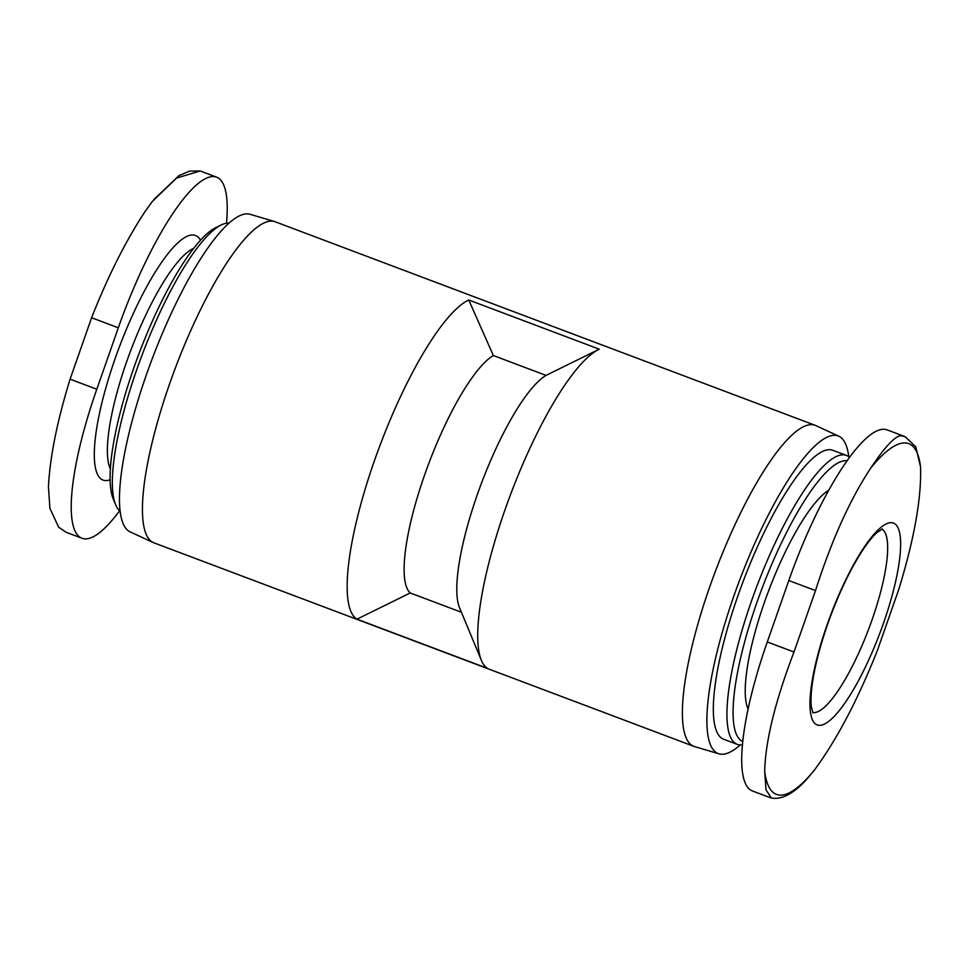 <?xml version="1.0" encoding="UTF-8"?>
<svg xmlns="http://www.w3.org/2000/svg" width="969" height="969" viewBox="0 0 969 969"><rect width="100%" height="100%" fill="white"/><g stroke="black" fill="none" stroke-linecap="round" stroke-linejoin="round"><path stroke-width="1.45" d="M546.031 375.391L598.6 349.518A171.598 41.703 -69.3 0 1 599.278 349.191L468.742 299.99L493.366 355.538L546.031 375.391A128.695 31.274 110.7 0 0 480.781 485.069A128.695 31.274 110.7 0 0 459.56 607.805L481.411 660.422A171.598 41.703 -69.3 0 1 505.091 509.537A171.598 41.703 -69.3 0 1 598.6 349.518M461.426 612.263L410.226 592.967L356.967 619.167L487.516 668.368A171.598 41.703 -69.3 0 1 481.411 660.422M770.706 797.85L752.513 790.995A160.151 38.93 110.7 0 1 767.291 641.95L788.802 580.528L815.498 590.593L793.986 652.016C775.224 701.265 765.462 740.994 764.686 771.191L766.019 789.88L771.336 798.032C781.777 799.861 793.454 793.744 806.365 779.682L814.323 770.21C836.877 739.577 857.904 699.63 877.417 650.369L898.929 588.946C914.361 538.437 921.567 497.751 920.55 466.864L915.814 446.903L905.191 436.704L900.237 435.626C893.89 437.249 884.116 447.993 870.913 467.845C850.152 499.156 831.668 540.072 815.498 590.593M905.191 436.692L886.998 429.836A160.151 38.93 110.7 0 0 788.802 580.528M748.129 709.102A120.931 29.397 -69.3 0 1 764.517 602.088A120.931 29.397 -69.3 0 1 828.628 490.302M742.835 741.515A149.82 36.41 -69.3 0 1 756.995 602.233A149.82 36.41 -69.3 0 1 846.942 460.796M742.508 744.87A154.434 37.537 -69.3 0 1 737.361 744.398A154.434 37.537 -69.3 0 1 751.605 600.683A154.434 37.537 -69.3 0 1 846.288 455.369A154.434 37.537 -69.3 0 1 849.438 457.332M737.361 744.398L723.746 739.274A154.434 37.537 -69.3 0 1 738.003 595.547A154.434 37.537 -69.3 0 1 832.686 450.246L846.288 455.369M740.159 744.979A169.769 41.255 -69.3 0 1 719.034 753.846A169.769 41.255 -69.3 0 1 734.005 595.632A169.769 41.255 -69.3 0 1 838.766 436.183A169.769 41.255 -69.3 0 1 848.783 456.787M719.034 753.846L694.652 746.614A171.598 41.703 -69.3 0 1 693.961 746.384A171.598 41.703 -69.3 0 1 709.793 586.693A171.598 41.703 -69.3 0 1 815.002 425.246A171.598 41.703 -69.3 0 1 815.68 425.524L838.766 436.183M827.26 624.387A107.862 26.211 -69.3 0 1 900.14 535.784A107.862 26.211 -69.3 0 1 838.669 711.331A107.862 26.211 -69.3 0 1 827.26 624.387M410.226 592.967A128.695 31.274 -69.3 0 1 424.664 474.798A128.695 31.274 -69.3 0 1 493.366 355.538M119.587 510.772A160.151 38.93 -69.3 0 1 82.026 538.267L66.062 532.247L58.637 527.184L49.891 508.253L48.45 486.717C49.976 456.871 57.195 421.018 70.095 379.17L91.607 317.747C107.656 276.928 125.304 241.778 144.563 212.272L152.194 201.637L176.503 178.102L200.111 170.98L189.633 171.077L179.047 175.559L153.647 199.784M82.026 538.267A160.151 38.93 -69.3 0 1 96.803 389.235L118.315 327.813A160.151 38.93 -69.3 0 1 216.511 177.121A160.151 38.93 -69.3 0 1 226.516 223.233M120.241 511.329A154.434 37.537 -69.3 0 1 115.662 504.813L113.312 499.144A149.82 36.41 -69.3 0 1 133.988 367.408A149.82 36.41 -69.3 0 1 215.627 227.703L221.126 225.002A154.434 37.537 -69.3 0 1 228.866 223.124M115.662 504.813A154.434 37.537 -69.3 0 1 136.98 369.019A154.434 37.537 -69.3 0 1 221.126 225.002M693.961 746.384L154.023 542.87A171.598 41.703 -69.3 0 1 153.344 542.579L130.258 531.933A169.769 41.255 -69.3 0 1 146.585 374.228A169.769 41.255 -69.3 0 1 249.99 214.258L274.372 221.489A171.598 41.703 -69.3 0 1 275.063 221.731L815.002 425.246M153.344 542.579A171.598 41.703 -69.3 0 1 169.841 383.179A171.598 41.703 -69.3 0 1 274.372 221.489M356.967 619.167A171.598 41.703 -69.3 0 1 374.555 460.336A171.598 41.703 -69.3 0 1 468.742 299.99M767.291 641.95L793.986 652.016M814.323 770.21A187.441 45.555 -69.3 0 1 764.686 771.191M870.913 467.845A187.441 45.555 -69.3 0 1 920.55 466.864M96.803 389.235L70.095 379.17M118.315 327.813L91.607 317.747M110.151 479.764A130.742 31.771 -69.3 0 1 115.214 358.373A130.742 31.771 -69.3 0 1 200.462 240.179M110.405 468.948A120.931 29.397 -69.3 0 1 126.673 361.667A120.931 29.397 -69.3 0 1 193.509 248.476M881.826 529.086A98.051 23.825 -69.3 0 1 868.757 628.881A98.051 23.825 -69.3 0 1 812.7 712.469M216.511 177.121L200.547 171.101M882.311 528.917L876.86 532.635C872.718 536.329 867.836 542.446 862.192 550.973C849.534 570.632 838.015 595.063 827.623 624.278C819.992 646.25 814.917 665.848 812.397 683.072C811.005 693.21 810.641 701.023 811.307 706.534L812.955 712.93"/></g></svg>
